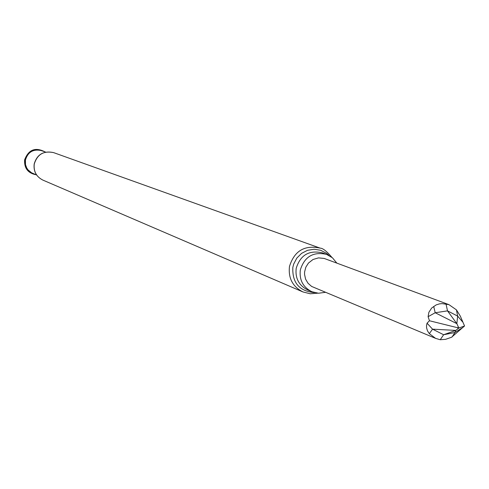 <?xml version="1.0" encoding="UTF-8"?>
<svg xmlns="http://www.w3.org/2000/svg" width="489" height="489" viewBox="0 0 489 489"><rect width="100%" height="100%" fill="white"/><g stroke="black" fill="none" stroke-linecap="round" stroke-linejoin="round"><path stroke-width="0.73" d="M451.555 337.251L464.55 325.992L460.32 316.139L456.426 309.855L448.969 304.659L442.154 303.614L439.415 303.877L436.145 304.922L431.671 308.021L428.884 312.294L428.101 316.695L429.458 320.76L427.056 323.186L426.542 325.485L426.573 327.819L427.49 330.857L429.324 333.651L435.626 338.382L440.234 339.733L445.626 339.323L451.555 337.251M448.969 304.659L324.189 258.436L318.522 257.88L313.021 259.494L308.443 263.07L305.827 267.196L304.598 271.927L304.549 274.372L305.576 279.115L308.021 283.272L311.627 286.432L435.626 338.382M336.817 263.088L332.465 257.807L326.579 254.384C313.235 251.444 304.482 256.646 300.313 269.977C299.201 280.008 303.058 287.263 311.872 291.731L318.516 293.235L325.295 292.343M45.116 151.92C35.391 146.896 28.564 149.542 24.621 159.842C24.126 168.198 27.959 173.179 36.113 174.781M458.199 328.529L457.527 327.709L458.425 327.117L459.098 327.942L455.754 330.411L454.959 332.526L461.482 328.308M464.55 325.992L459.098 327.942M454.959 332.526L452.032 337.019M440.234 339.733L443.633 334.745L432.557 329.158L455.754 330.411L443.633 334.745L455.008 332.496M446.017 303.95L447.496 310.863L457.655 316.102L456.426 309.855M433.719 306.456L435.204 312.752L447.496 310.863L456.848 323.651L457.655 316.102M457.625 316.059L462.527 321.829M435.204 312.752L456.848 323.651L458.425 327.117M429.458 320.76L457.527 327.709M435.228 312.709L428.101 316.695M432.557 329.158L429.324 333.651M432.563 329.195L427.056 323.186M53.68 152.641C43.765 150.478 37.292 154.286 34.261 164.053C33.466 171.407 36.339 176.749 42.873 180.093C36.284 176.718 33.393 171.358 34.181 164.011C37.023 154.359 43.527 150.569 53.68 152.641L320.191 248.143C304.574 244.769 294.335 250.875 289.476 266.462C288.174 278.186 292.666 286.676 302.948 291.939L310.228 293.761L317.697 293.186M329.048 255.484L326.542 253.308L320.662 250.276L314.121 249.243L307.55 250.301L301.585 253.357L296.805 258.113L293.675 264.109L292.832 267.391C292.165 282.795 299.366 291.199 314.433 292.611M326.579 254.384L322.306 252.831C309.042 249.91 300.338 255.075 296.193 268.327C295.093 278.302 298.92 285.509 307.691 289.953L311.872 291.731M45.63 152.103L41.528 150.612C33.313 148.79 27.946 151.926 25.428 160.019L25.507 164.652L26.706 167.923L28.001 169.848L31.559 172.788L36.62 174.995M43.295 151.254C34.358 148.002 28.331 150.899 25.202 159.964C24.603 167.055 27.647 171.743 34.334 174.023M42.873 180.093L302.948 291.939M331.829 257.293C326.695 251.205 322.813 248.155 320.191 248.143"/></g></svg>
